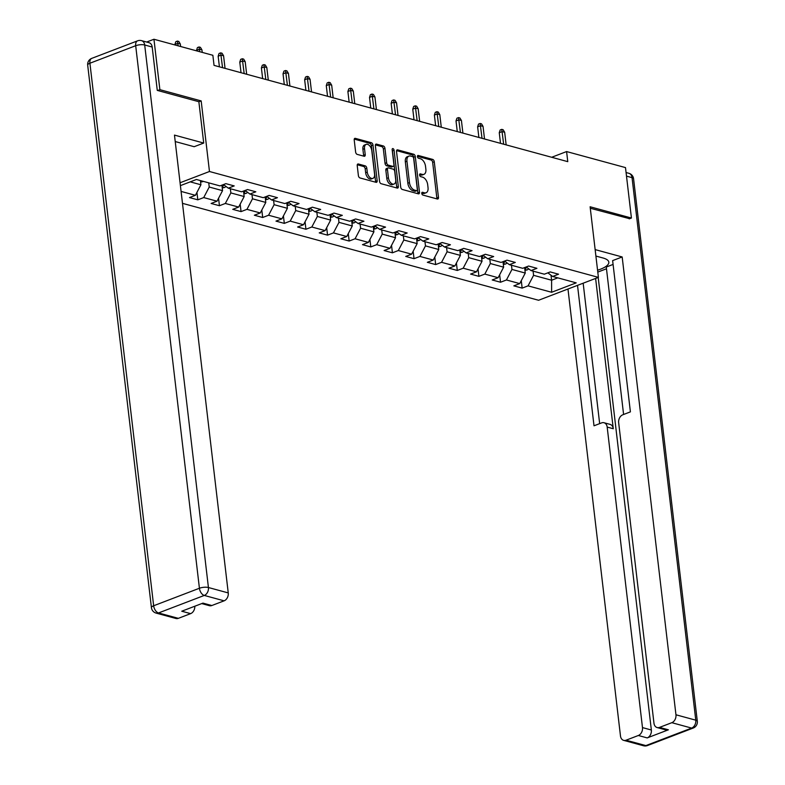 <?xml version="1.0" encoding="UTF-8"?>
<svg xmlns="http://www.w3.org/2000/svg" width="785" height="785" viewBox="0 0 785 785"><rect width="100%" height="100%" fill="white"/><g stroke="black" fill="none" stroke-linecap="round" stroke-linejoin="round"><path stroke-width="1.18" d="M421.761 193.424A1.472 0.863 69.1 0 0 422.879 195.063L437.333 198.998A2.1 1.236 69.1 0 0 437.853 198.988A2.1 1.236 69.1 0 0 438.462 197.388L434.272 161.759A2.1 1.236 69.1 0 0 432.682 159.404L418.228 155.469A1.472 0.863 69.1 0 0 417.865 155.479A1.472 0.863 69.1 0 0 417.434 156.598A1.472 0.863 69.1 0 0 418.552 158.246L420.426 158.756A6.731 3.964 69.1 0 1 425.519 166.273L425.872 169.246A6.731 3.964 69.1 0 1 423.92 174.349A6.731 3.964 69.1 0 1 422.261 174.388L420.387 173.887A1.472 0.863 69.1 0 0 420.024 173.897A1.472 0.863 69.1 0 0 419.602 175.006A1.472 0.863 69.1 0 0 420.721 176.654L422.585 177.165A6.731 3.964 69.1 0 1 427.688 184.681L428.031 187.654A6.731 3.964 69.1 0 1 426.088 192.757A6.731 3.964 69.1 0 1 424.42 192.806L422.556 192.296A1.472 0.863 69.1 0 0 422.193 192.305A1.472 0.863 69.1 0 0 421.761 193.424M358.352 163.987A2.1 1.236 69.1 0 0 357.832 164.006A2.1 1.236 69.1 0 0 357.224 165.596L358.392 175.595A2.1 1.236 69.1 0 0 359.991 177.95L376.044 182.316A2.1 1.236 69.1 0 0 376.564 182.306A2.1 1.236 69.1 0 0 377.173 180.707L372.983 145.078A2.1 1.236 69.1 0 0 371.393 142.723L355.34 138.356A2.1 1.236 69.1 0 0 354.82 138.366A2.1 1.236 69.1 0 0 354.212 139.965L355.625 152.035A2.1 1.236 69.1 0 0 357.224 154.39L364.093 156.254A2.1 1.236 69.1 0 0 364.613 156.244A2.1 1.236 69.1 0 0 365.221 154.645L364.515 148.659A5.623 3.317 69.1 0 1 366.144 144.401A5.623 3.317 69.1 0 1 371.796 150.642L374.553 174.103A5.623 3.317 69.1 0 1 372.924 178.362A5.623 3.317 69.1 0 1 367.272 172.121L366.811 168.206A2.1 1.236 69.1 0 0 365.221 165.861L358.352 163.987L357.43 164.34M198.87 101.795L201.176 100.912L159.875 89.667L153.948 39.25L146.658 42.037M201.176 100.912L209.467 171.503L598.405 277.37L538.569 300.262L182.483 203.344M629.236 218.858L631.425 218.024L590.114 206.779L598.405 277.37M631.425 218.024L625.498 167.597L566.593 151.564L551.678 157.275M153.948 39.25L212.863 55.284L214.04 65.371L567.771 161.651L566.593 151.564M400.703 187.115A2.1 1.236 69.1 0 0 402.303 189.46L418.356 193.836A2.1 1.236 69.1 0 0 418.876 193.816A2.1 1.236 69.1 0 0 419.484 192.227L415.294 156.588A2.1 1.236 69.1 0 0 413.705 154.243L397.652 149.866A2.1 1.236 69.1 0 0 397.132 149.886A2.1 1.236 69.1 0 0 396.523 151.476L400.703 187.115M397.2 188.076L381.147 183.71A2.1 1.236 69.1 0 1 379.548 181.355L375.367 145.725A2.1 1.236 69.1 0 1 375.976 144.126A2.1 1.236 69.1 0 1 376.496 144.116L383.365 145.981A2.1 1.236 69.1 0 1 384.954 148.336L386.652 162.78A2.1 1.236 69.1 0 0 388.251 165.135L392.804 166.371A2.1 1.236 69.1 0 0 393.324 166.361A2.1 1.236 69.1 0 0 393.933 164.762L392.166 149.719A1.472 0.863 69.1 0 1 392.588 148.6A1.472 0.863 69.1 0 1 394.07 150.239L398.329 186.467A2.1 1.236 69.1 0 1 397.72 188.057A2.1 1.236 69.1 0 1 397.2 188.076M180.069 182.758L209.467 171.503M196.937 192.374L197.81 199.832L203.717 197.575L217.023 201.195L211.116 203.462L219.437 205.719L225.334 203.462L238.64 207.083L232.743 209.34L241.054 211.607L246.961 209.35L260.267 212.97L254.36 215.227L262.681 217.494L268.588 215.237L281.893 218.858L275.986 221.115L284.307 223.382L290.205 221.115L303.51 224.745L297.613 227.002L305.924 229.259L311.831 227.002L325.137 230.623L319.23 232.89L327.551 235.147L333.448 232.89L346.754 236.511L340.857 238.768L349.168 241.034L355.075 238.777L368.381 242.398L362.484 244.655L370.795 246.922L376.702 244.665L390.008 248.286L384.1 250.543L392.421 252.809L398.319 250.543L411.625 254.173L405.727 256.43L414.038 258.687L419.946 256.43L433.251 260.051L427.344 262.318L435.665 264.574L441.562 262.318L454.878 265.938L448.971 268.195L457.292 270.462L463.189 268.205L476.495 271.826L470.598 274.083L478.909 276.349L484.816 274.093L498.122 277.713L492.215 279.97L500.536 282.237L506.433 279.97L519.739 283.601L513.841 285.858L522.153 288.115L528.06 285.858L551.619 292.275L576.21 282.865L552.64 276.457L558.547 274.2L550.226 271.934L544.329 274.191L531.023 270.57L536.92 268.313L528.609 266.046L522.702 268.303L509.396 264.682L515.303 262.425L506.982 260.159L501.075 262.416L487.77 258.795L493.677 256.538L485.356 254.271L479.458 256.538L466.153 252.917L472.05 250.65L463.739 248.394L457.832 250.65L444.526 247.03L450.433 244.773L442.112 242.506L436.215 244.763L422.899 241.142L428.806 238.885L420.495 236.619L414.588 238.875L401.282 235.255L407.179 232.998L398.868 230.731L392.961 232.988L379.655 229.367L385.563 227.11L377.242 224.844L371.344 227.11L358.038 223.489L363.936 221.223L355.625 218.966L349.717 221.223L336.412 217.602L342.319 215.345L333.998 213.078L328.091 215.335L314.785 211.714L320.692 209.458L312.371 207.191L306.474 209.448L293.168 205.827L299.065 203.57L290.754 201.303L284.847 203.56L271.541 199.939L277.448 197.683L269.127 195.416L263.23 197.683L249.924 194.052L255.822 191.795L247.511 189.538L241.603 191.795L228.298 188.174L234.205 185.917L225.884 183.651L219.977 185.908L196.417 179.49L180.403 185.623M197.81 199.832L189.499 197.575L195.396 195.318L181.08 191.412M221.9 185.172L222.538 190.657L209.232 187.036L208.741 182.846M209.232 187.036L203.717 197.575M222.538 190.657L217.023 201.195M228.298 188.174L223.509 184.563M243.517 191.059L244.164 196.544L230.859 192.924L230.368 188.734M230.859 192.924L225.334 203.462M244.164 196.544L238.64 207.083M249.924 194.052L245.126 190.441M265.144 196.947L265.791 202.432L252.485 198.801L251.995 194.621M252.485 198.801L246.961 209.35M265.791 202.432L260.267 212.97M271.541 199.939L266.753 196.328M286.77 202.834L287.408 208.31L274.102 204.689L273.612 200.509M274.102 204.689L268.588 215.237M287.408 208.31L281.893 218.858M293.168 205.827L288.37 202.216M308.387 208.712L309.035 214.197L295.729 210.576L295.238 206.396M295.729 210.576L290.205 221.115M309.035 214.197L303.51 224.745M314.785 211.714L309.997 208.103M330.014 214.599L330.662 220.085L317.346 216.464L316.855 212.274M317.346 216.464L311.831 227.002M330.662 220.085L325.137 230.623M336.412 217.602L331.623 213.991M351.641 220.487L352.279 225.972L338.973 222.351L338.482 218.161M338.973 222.351L333.448 232.89M352.279 225.972L346.754 236.511M358.038 223.489L353.24 219.869M373.258 226.374L373.905 231.86L360.6 228.229L360.109 224.049M360.6 228.229L355.075 238.777M373.905 231.86L368.381 242.398M379.655 229.367L374.867 225.756M394.884 232.262L395.522 237.737L382.216 234.116L381.726 229.936M382.216 234.116L376.702 244.665M395.522 237.737L390.008 248.286M401.282 235.255L396.494 231.644M416.501 238.14L417.149 243.625L403.843 240.004L403.353 235.824M403.843 240.004L398.319 250.543M417.149 243.625L411.625 254.173M422.899 241.142L418.111 237.531M438.128 244.027L438.776 249.512L425.47 245.891L424.97 241.701M425.47 245.891L419.946 256.43M438.776 249.512L433.251 260.051M444.526 247.03L439.737 243.419M459.755 249.915L460.393 255.4L447.087 251.779L446.596 247.589M447.087 251.779L441.562 262.318M460.393 255.4L454.878 265.938M466.153 252.917L461.354 249.296M481.372 255.802L482.019 261.287L468.714 257.657L468.223 253.476M468.714 257.657L463.189 268.205M482.019 261.287L476.495 271.826M487.77 258.795L482.981 255.184M502.999 261.69L503.636 267.165L490.331 263.544L489.84 259.364M490.331 263.544L484.816 274.093M503.636 267.165L498.122 277.713M509.396 264.682L504.608 261.071M524.615 267.567L525.263 273.052L511.957 269.432L511.467 265.251M511.957 269.432L506.433 279.97M525.263 273.052L519.739 283.601M531.023 270.57L526.225 266.959M551.011 275.231L551.6 280.225L533.584 275.319L533.093 271.129M533.584 275.319L528.06 285.858M557.792 277.851L551.6 280.225L551.619 292.275M552.64 276.457L547.851 272.846M159.875 89.667L157.687 90.51M190.225 181.865L200.921 184.769L200.43 180.589M200.921 184.769L195.396 195.318M521.279 280.657L522.153 288.115M499.652 274.779L500.536 282.237M478.036 268.892L478.909 276.349M456.409 263.004L457.292 270.462M434.792 257.117L435.665 264.574M413.165 251.229L414.038 258.687M391.538 245.352L392.421 252.809M369.921 239.464L370.795 246.922M348.295 233.577L349.168 241.034M326.678 227.689L327.551 235.147M305.051 221.802L305.924 229.259M283.424 215.924L284.307 223.382M261.807 210.037L262.681 217.494M240.181 204.149L241.054 211.607M218.554 198.262L219.437 205.719M421.751 193.13L422.811 193.424A6.731 3.964 69.1 0 0 424.469 193.375L426.088 192.757M423.92 174.349L422.301 174.967A6.731 3.964 69.1 0 1 420.642 175.006L419.592 174.721M436.803 198.86A2.1 1.236 69.1 0 0 436.843 198.006L432.663 162.377A2.1 1.236 69.1 0 0 431.063 160.022L417.424 156.313M417.826 193.689A2.1 1.236 69.1 0 0 417.865 192.845L413.675 157.206A2.1 1.236 69.1 0 0 412.086 154.861L396.562 150.632M416.531 190.657A1.472 0.863 69.1 0 0 416.894 190.647A1.472 0.863 69.1 0 0 417.326 189.528L413.646 158.246A1.472 0.863 69.1 0 0 412.537 156.607L410.565 156.068A6.731 3.964 69.1 0 0 408.897 156.117A6.731 3.964 69.1 0 0 406.954 161.219L409.466 182.601A6.731 3.964 69.1 0 0 414.558 190.117L416.531 190.657L414.912 191.275A1.472 0.863 69.1 0 0 415.275 191.265A1.472 0.863 69.1 0 0 415.559 191.03M408.897 156.117L407.278 156.735A6.731 3.964 69.1 0 0 405.335 161.838L406.954 161.219M414.912 191.275L412.939 190.735A6.731 3.964 69.1 0 1 407.847 183.219L405.335 161.838M375.407 144.872L381.745 146.599L383.365 145.981M393.324 166.361L391.705 166.979A2.1 1.236 69.1 0 1 391.185 166.989L386.632 165.753A2.1 1.236 69.1 0 1 385.033 163.398L383.335 148.954A2.1 1.236 69.1 0 0 381.745 146.599M396.67 187.929A2.1 1.236 69.1 0 0 396.71 187.085L392.451 150.857A1.472 0.863 69.1 0 0 392.206 150.043M388.418 177.783A5.623 3.317 69.1 0 0 394.07 184.024A5.623 3.317 69.1 0 0 395.699 179.765L394.727 171.493A2.1 1.236 69.1 0 0 393.128 169.148L388.575 167.902A2.1 1.236 69.1 0 0 388.055 167.921A2.1 1.236 69.1 0 0 387.447 169.511L388.418 177.783L386.799 178.401A5.623 3.317 69.1 0 0 392.451 184.642L394.07 184.024M386.956 168.52A2.1 1.236 69.1 0 0 386.436 168.539A2.1 1.236 69.1 0 0 385.827 170.129L387.447 169.511M386.799 178.401L385.827 170.129M372.924 178.362L371.305 178.99A5.623 3.317 69.1 0 1 365.653 172.739L365.192 168.834A2.1 1.236 69.1 0 0 363.602 166.479L357.263 164.752M366.144 144.401L364.525 145.019A5.623 3.317 69.1 0 0 362.896 149.278L364.515 148.659M363.563 156.117A2.1 1.236 69.1 0 0 363.602 155.273L362.896 149.278M375.515 182.169A2.1 1.236 69.1 0 0 375.554 181.325L371.364 145.696A2.1 1.236 69.1 0 0 369.774 143.341L354.251 139.112M524.949 270.334L527.039 269.952A5.681 4.219 -74.8 0 0 528.688 268.813M524.772 268.892L525.587 268.519A5.681 4.219 -74.8 0 0 526.696 267.312M499.26 132.704L500.153 129.986L501.772 129.368L503.156 129.751L504.667 132.273L502.164 131.595L499.26 132.704L500.506 143.341M501.772 129.368L503.646 144.195M504.667 132.273L506.148 144.872M595.903 256.057L603.066 258.01A24.109 7.703 173.3 0 1 608.817 262.151A24.109 7.703 173.3 0 1 597.562 270.207M606.481 268.774L597.787 272.101M613.085 264.427L606.275 267.037L623.594 414.48M567.977 289.017L620.484 736.006A6.427 4.769 -74.8 0 0 623.643 740.353A6.427 4.769 -74.8 0 0 626.047 740.206L645.869 745.593L691.634 728.087L671.813 722.691L659.528 727.391A6.427 4.769 -74.8 0 1 657.123 727.548A6.427 4.769 -74.8 0 1 653.964 723.201L618.659 422.683A6.427 4.769 -74.8 0 1 622.799 414.784L630.404 411.87L612.634 260.61L622.171 256.96L675.954 714.782L695.775 720.179L632.043 177.645L626.499 176.134M595.148 249.601L622.171 256.96M595.619 278.439L613.271 428.738L607.178 427.079L642.483 727.587L651.354 730.011A6.427 4.769 105.2 0 1 647.213 737.91L668.398 729.805A6.427 4.769 105.2 0 1 665.994 729.962L657.123 727.548M607.178 427.079A6.427 4.769 -74.8 0 0 604.018 422.732A6.427 4.769 -74.8 0 0 601.614 422.889L594.01 425.794L577.515 285.357M626.047 740.206L638.342 735.496A6.427 4.769 -74.8 0 0 642.483 727.587M671.813 722.691A6.427 4.769 -74.8 0 0 675.954 714.782M629.619 218.711L590.291 208.251M598.19 277.448L651.354 730.011M583.167 283.199L599.661 423.635M604.018 422.732L610.112 424.391A6.427 4.769 105.2 0 1 613.271 428.738M175.222 141.555L194.17 146.707L203.717 143.056L174.466 135.099L228.249 592.92A6.427 4.769 105.2 0 1 224.108 600.829L211.813 605.529A6.427 4.769 105.2 0 1 209.418 605.686L201.716 603.587M152.182 47.031L144.695 44.99A6.427 4.769 -74.8 0 0 141.536 40.643L149.013 42.684A6.427 4.769 105.2 0 1 152.182 47.031L157.275 90.393L198.86 101.716L203.717 143.056M194.817 606.226A6.427 4.769 105.2 0 1 190.627 613.635L178.342 618.344A6.427 4.769 105.2 0 1 175.938 618.492L156.117 613.095A6.427 4.769 -74.8 0 0 158.521 612.948L178.342 618.344M211.813 605.529L202.942 603.115L181.757 611.221L190.627 613.635M503.322 264.457L505.412 264.064A5.681 4.219 -74.8 0 0 507.061 262.926M503.156 263.004L503.97 262.632A5.681 4.219 -74.8 0 0 505.079 261.425M477.633 126.817L478.526 124.099L480.145 123.48L481.529 123.863L483.04 126.385L480.548 125.708L477.633 126.817L478.889 137.454M480.145 123.48L482.029 138.307M483.04 126.385L484.522 138.994M481.696 258.569L483.796 258.177A5.681 4.219 -74.8 0 0 485.444 257.038M481.529 257.117L482.343 256.744A5.681 4.219 -74.8 0 0 483.452 255.537M456.016 120.939L456.909 118.221L458.518 117.603L459.912 117.976L461.423 120.497L458.921 119.82L456.016 120.939L457.262 131.566M458.518 117.603L460.402 132.429M461.423 120.497L462.895 133.107M460.079 252.682L462.169 252.289A5.681 4.219 -74.8 0 0 463.817 251.151M459.902 251.239L460.716 250.857A5.681 4.219 -74.8 0 0 461.835 249.659M434.39 115.052L435.283 112.334L436.902 111.715L438.285 112.088L439.796 114.62L437.304 113.933L434.39 115.052L435.636 125.688M436.902 111.715L438.786 126.542M439.796 114.62L441.278 127.219M438.452 246.794L440.552 246.402A5.681 4.219 -74.8 0 0 442.19 245.273M438.285 245.352L439.1 244.979A5.681 4.219 -74.8 0 0 440.208 243.772M412.763 109.164L413.656 106.446L415.275 105.828L416.658 106.201L418.17 108.732L415.677 108.055L412.763 109.164L414.019 119.801M415.275 105.828L417.159 120.654M418.17 108.732L419.651 121.332M416.835 240.907L418.925 240.524A5.681 4.219 -74.8 0 0 420.574 239.386M416.658 239.464L417.473 239.091A5.681 4.219 -74.8 0 0 418.582 237.884M391.146 103.277L392.039 100.558L393.658 99.94L395.041 100.323L396.553 102.845L394.05 102.168L391.146 103.277L392.392 113.913M393.658 99.94L395.532 114.767M396.553 102.845L398.034 115.444M395.208 235.029L397.298 234.636A5.681 4.219 -74.8 0 0 398.947 233.498M395.041 233.577L395.856 233.204A5.681 4.219 -74.8 0 0 396.965 231.997M369.519 97.389L370.412 94.671L372.031 94.053L373.415 94.435L374.926 96.957L372.433 96.28L369.519 97.389L370.765 108.026M372.031 94.053L373.915 108.879M374.926 96.957L376.408 109.566M373.582 229.142L375.681 228.749A5.681 4.219 -74.8 0 0 377.33 227.611M373.415 227.689L374.229 227.316A5.681 4.219 -74.8 0 0 375.338 226.109M347.892 91.511L348.795 88.793L350.404 88.175L351.798 88.548L353.299 91.07L350.807 90.393L347.892 91.511L349.148 102.138M350.404 88.175L352.288 103.002M353.299 91.07L354.781 103.679M351.965 223.254L354.055 222.862A5.681 4.219 -74.8 0 0 355.703 221.723M351.788 221.812L352.602 221.429A5.681 4.219 -74.8 0 0 353.721 220.232M326.275 85.624L327.168 82.906L328.787 82.288L330.171 82.66L331.682 85.192L329.19 84.505L326.275 85.624L327.522 96.261M328.787 82.288L330.662 97.114M331.682 85.192L333.164 97.791M330.338 217.367L332.438 216.974A5.681 4.219 -74.8 0 0 334.076 215.846M330.171 215.924L330.985 215.551A5.681 4.219 -74.8 0 0 332.094 214.344M304.649 79.736L305.542 77.018L307.161 76.4L308.544 76.773L310.055 79.305L307.563 78.628L304.649 79.736L305.905 90.373M307.161 76.4L309.045 91.227M310.055 79.305L311.537 91.904M308.711 211.479L310.811 211.096A5.681 4.219 -74.8 0 0 312.459 209.958M308.544 210.037L309.359 209.664A5.681 4.219 -74.8 0 0 310.467 208.457M283.032 73.849L283.925 71.131L285.534 70.513L286.927 70.895L288.438 73.417L285.936 72.74L283.032 73.849L284.278 84.486M285.534 70.513L287.418 85.339M288.438 73.417L289.91 86.016M287.094 205.601L289.184 205.209A5.681 4.219 -74.8 0 0 290.833 204.071M286.917 204.149L287.742 203.776A5.681 4.219 -74.8 0 0 288.851 202.569M261.405 67.961L262.298 65.243L263.917 64.625L265.301 65.008L266.812 67.53L264.319 66.853L261.405 67.961L262.651 78.598M263.917 64.625L265.801 79.452M266.812 67.53L268.293 80.139M265.467 199.714L267.567 199.321A5.681 4.219 -74.8 0 0 269.216 198.183M265.301 198.262L266.115 197.889A5.681 4.219 -74.8 0 0 267.224 196.682M239.778 62.084L240.671 59.366L242.29 58.747L243.684 59.12L245.185 61.642L242.693 60.965L239.778 62.084L241.034 72.711M242.29 58.747L244.174 73.574M245.185 61.642L246.667 74.251M243.85 193.826L245.94 193.434A5.681 4.219 -74.8 0 0 247.589 192.296M243.674 192.384L244.488 192.001A5.681 4.219 -74.8 0 0 245.597 190.804M218.161 56.196L219.054 53.478L220.673 52.86L222.057 53.233L223.568 55.764L221.066 55.078L218.161 56.196L219.407 66.833M220.673 52.86L222.548 67.687M223.568 55.764L225.05 68.364M222.224 187.939L224.314 187.546A5.681 4.219 -74.8 0 0 225.962 186.418M222.057 186.496L222.871 186.124A5.681 4.219 -74.8 0 0 223.98 184.917M196.535 50.309L197.427 47.591L199.047 46.972L200.43 47.345L201.941 49.877L199.449 49.2L196.535 50.309L196.603 50.858M199.047 46.972L199.743 51.712M201.941 49.877L202.236 52.389M200.597 182.051L202.697 181.669A5.681 4.219 -74.8 0 0 203.295 181.364M174.918 44.421L175.811 41.703L177.42 41.085L178.813 41.468L180.314 43.989L177.822 43.312L174.918 44.421L174.976 44.971M177.42 41.085L178.117 45.824M180.314 43.989L180.619 46.511M422.811 193.424L424.42 192.806M419.749 174.133L420.387 173.887M420.642 175.006L422.261 174.388M417.591 155.715L418.228 155.469M431.063 160.022L432.682 159.404M432.663 162.377L434.272 161.759M436.843 198.006L438.462 197.388M421.908 192.541L422.556 192.296M396.729 150.22L397.652 149.866M412.086 154.861L413.705 154.243M413.675 157.206L415.294 156.588M417.865 192.845L419.484 192.227M407.847 183.219L409.466 182.601M412.939 190.735L414.558 190.117M375.573 144.46L376.496 144.116M383.335 148.954L384.954 148.336M385.033 163.398L386.652 162.78M386.632 165.753L388.251 165.135M391.185 166.989L392.804 166.371M392.451 150.857L394.07 150.239M396.71 187.085L398.329 186.467M363.602 166.479L365.221 165.861M365.192 168.834L366.811 168.206M365.653 172.739L367.272 172.121M363.602 155.273L365.221 154.645M354.418 138.7L355.34 138.356M369.774 143.341L371.393 142.723M371.364 145.696L372.983 145.078M375.554 181.325L377.173 180.707M524.831 269.402L526.921 269.971M525.44 267.253L525.587 268.519M659.528 727.391L668.398 729.805M647.213 737.91L638.342 735.496M645.869 745.593A6.427 4.769 105.2 0 1 643.464 745.75A6.427 6.427 0 0 0 647.458 745.554A6.427 3.788 -110.9 0 1 645.869 745.593M691.634 728.087A6.427 3.788 69.1 0 0 693.224 728.038A6.427 6.427 0 0 0 697.315 721.287A6.427 2.051 -6.7 0 0 695.775 720.179A6.427 4.769 105.2 0 1 691.634 728.087M626.077 172.533L628.883 173.299A6.427 4.769 105.2 0 1 632.043 177.645A6.427 2.051 -6.7 0 1 633.573 178.754L697.315 721.287M141.536 40.643A6.427 6.427 0 0 0 137.542 40.849A6.427 3.788 -110.9 0 0 135.687 45.716A6.427 2.051 -6.7 0 1 144.695 44.99L208.427 587.523A6.427 2.051 -6.7 0 0 199.419 588.25L135.687 45.716L89.912 63.232L153.654 605.765L199.419 588.25A6.427 3.788 69.1 0 0 204.286 595.432L158.521 612.948A6.427 3.788 -110.9 0 1 153.654 605.765A6.427 2.051 -6.7 0 0 151.426 607.649A6.427 6.427 0 0 0 156.117 613.095M224.108 600.829L204.286 595.432A6.427 4.769 -74.8 0 0 208.427 587.523L228.249 592.92M87.684 65.116A6.427 2.051 -6.7 0 1 89.912 63.232A6.427 3.788 69.1 0 1 91.776 58.355A6.427 6.427 0 0 0 87.684 65.116L151.426 607.649M503.214 263.515L505.305 264.084M503.823 261.376L503.97 262.632M481.588 257.627L483.678 258.196M482.196 255.488L482.343 256.744M459.971 251.74L462.051 252.309M460.569 249.601L460.716 250.857M438.344 245.862L440.434 246.431M438.952 243.713L439.1 244.979M416.717 239.974L418.807 240.544M417.326 237.826L417.473 239.091M395.1 234.087L397.19 234.656M395.709 231.948L395.856 233.204M373.474 228.2L375.564 228.769M374.082 226.06L374.229 227.316M351.847 222.312L353.937 222.881M352.455 220.173L352.602 221.429M330.23 216.434L332.32 217.003M330.838 214.285L330.985 215.551M308.603 210.547L310.693 211.116M309.212 208.398L309.359 209.664M286.986 204.659L289.076 205.228M287.585 202.52L287.742 203.776M265.359 198.772L267.45 199.341M265.968 196.633L266.115 197.889M243.733 192.884L245.823 193.453M244.341 190.745L244.488 192.001M222.116 187.007L224.206 187.576M222.724 184.858L222.871 186.124M200.489 181.119L202.579 181.688M415.275 191.265L416.894 190.647M386.436 168.539L388.055 167.921M623.643 740.353L643.464 745.75M647.458 745.554L693.224 728.038M633.573 178.754A6.427 6.427 0 0 0 628.883 173.299M137.542 40.849L91.776 58.355"/></g></svg>
